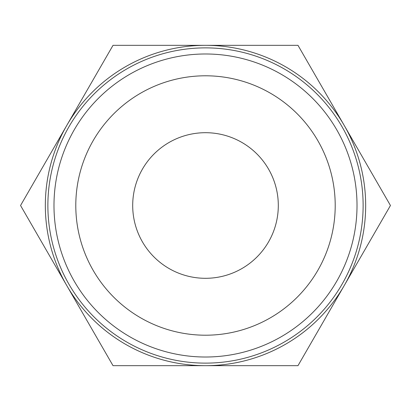 <?xml version="1.0" encoding="UTF-8"?>
<svg xmlns="http://www.w3.org/2000/svg" width="411" height="411" viewBox="0 0 411 411"><rect width="100%" height="100%" fill="white"/><g stroke="black" fill="none" stroke-linecap="round" stroke-linejoin="round"><path stroke-width="0.62" d="M344.213 285.583A160.172 160.172 0 0 0 205.5 45.328A160.172 160.172 0 0 0 66.788 285.583A160.172 160.172 0 0 0 205.5 365.672L297.975 365.672L390.45 205.5L297.975 45.328L113.025 45.328L20.55 205.5L113.025 365.672L205.5 365.672A160.172 160.172 0 0 0 344.213 285.583M132.696 205.5A72.804 72.804 0 0 0 205.5 278.304A72.804 72.804 0 0 0 278.304 205.5A72.804 72.804 0 0 0 205.5 132.696A72.804 72.804 0 0 0 132.696 205.5M75.794 205.5A129.706 129.706 0 0 1 205.5 75.794A129.706 129.706 0 0 1 335.206 205.5A129.706 129.706 0 0 1 205.5 335.206A129.706 129.706 0 0 1 75.794 205.5M357.015 205.5A151.515 151.515 0 0 0 205.5 53.985A151.515 151.515 0 0 0 53.985 205.5A151.515 151.515 0 0 0 205.5 357.015A151.515 151.515 0 0 0 357.015 205.5M363.124 205.5A157.624 157.624 0 0 0 205.5 47.876A157.624 157.624 0 0 0 47.876 205.5A157.624 157.624 0 0 0 205.5 363.124A157.624 157.624 0 0 0 363.124 205.5"/></g></svg>

